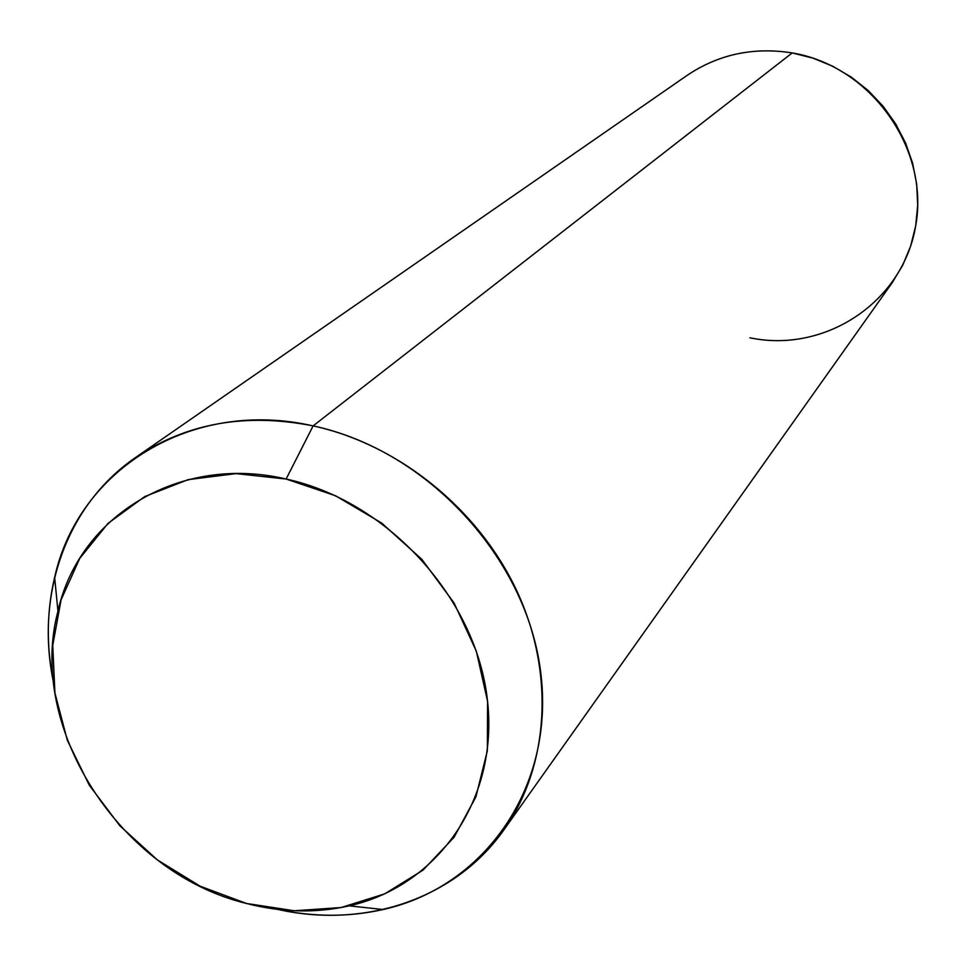 <?xml version="1.0" encoding="UTF-8"?>
<svg xmlns="http://www.w3.org/2000/svg" width="966" height="966" viewBox="0 0 966 966"><rect width="100%" height="100%" fill="white"/><g stroke="black" fill="none" stroke-linecap="round" stroke-linejoin="round"><path stroke-width="1.45" d="M246.559 903.488C281.661 912.544 315.918 913.329 349.318 905.842C438.999 885.665 500.267 797.336 487.009 696.667C474.354 596.082 386.533 500.786 286.117 479.027L313.117 425.897C427.274 449.987 527.062 558.336 540.743 672.65C555.136 787.048 484.69 886.897 383.104 909.537C348.871 917.205 313.757 917.157 277.749 909.417C364.846 928.99 455.469 898.96 503.974 829.758C548.893 766.461 555.172 673.688 517.088 591.446C478.846 509.324 398.656 444.457 313.117 425.897L286.117 479.027C179.591 453.935 79.031 515.904 57.948 611.164C26.637 729.125 121.148 873.469 246.559 903.488L200.216 886.233L157.325 859.885L119.796 825.713L89.331 785.261L67.354 740.354L54.917 693.02L52.744 645.421L61.087 599.814L79.743 558.42L108.023 523.379L144.707 496.609L188.104 479.643L236.066 473.618L286.117 479.027L335.564 495.775L381.679 523.053L421.925 559.435L454.032 602.917L476.298 651.084L487.564 701.256L487.371 750.715L475.924 796.829L454.044 837.28L423.048 870.112L384.71 893.864L341.034 907.557L294.232 910.757L246.559 903.488M135.771 457.365L687.08 75.408C718.438 54.301 753.48 46.815 792.205 52.925L313.117 425.897C245.762 412.615 186.643 423.108 135.771 457.365C66.026 505.085 34.981 595.382 53.565 682.684C46.223 646.592 46.585 611.478 54.639 577.342C78.27 469.452 192.005 398.04 313.117 425.897L792.205 52.925L812.889 58.117L832.74 66.243L851.336 77.147L868.265 90.587L883.153 106.284L895.675 123.877L905.577 143.004L912.616 163.23L916.686 184.12L917.7 205.203L915.659 226.044L910.612 246.197L902.715 265.252L892.137 282.796L503.974 829.758M749.906 337.786C824.795 353.592 903.295 302.298 915.804 225.175C929.473 148.281 870.74 65.954 792.205 52.925M349.318 905.842L383.104 909.537M57.948 611.164L54.639 577.342"/></g></svg>
